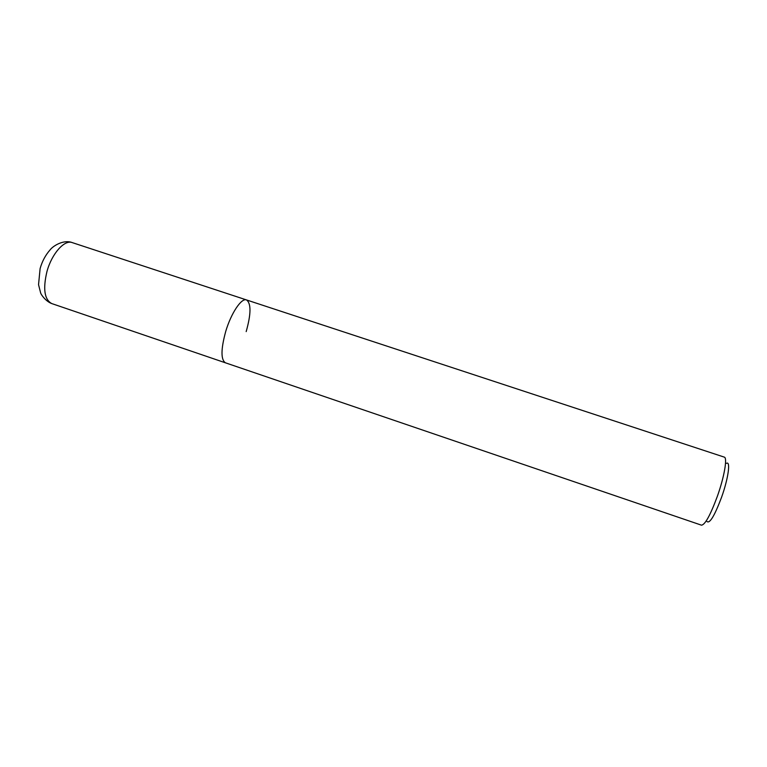 <?xml version="1.0" encoding="UTF-8"?>
<svg xmlns="http://www.w3.org/2000/svg" width="767" height="767" viewBox="0 0 767 767"><rect width="100%" height="100%" fill="white"/><g stroke="black" fill="none" stroke-linecap="round" stroke-linejoin="round"><path stroke-width="1.15" d="M246.504 299.935L72.203 242.593C64.495 239.496 51.888 253.522 46.998 271.355C42.808 288.871 44.4 299.609 51.773 303.579L225.44 362.81C220.762 359.713 220.858 349.225 225.747 331.344C231.155 313.061 241.509 297.701 246.504 299.935L724.278 457.122C727.605 457.563 724.316 476.844 717.346 496.326C710.367 515.165 705.074 524.781 701.479 525.174L225.44 362.81C220.762 359.713 220.858 349.225 225.747 331.344C231.155 313.061 241.509 297.701 246.504 299.935C251.24 303.358 251.135 313.914 246.178 331.603M706.973 521.493C709.715 523.89 714.585 515.808 721.584 497.237C728.353 478.397 730.778 460.526 726.445 463.364M51.773 303.579C46.03 301.508 41.111 294.864 40.613 292.85L38.542 284.653L40.114 268.555C42.166 261.307 45.483 255.104 50.037 249.946C53.268 245.584 63.987 239.371 72.203 242.593"/></g></svg>
